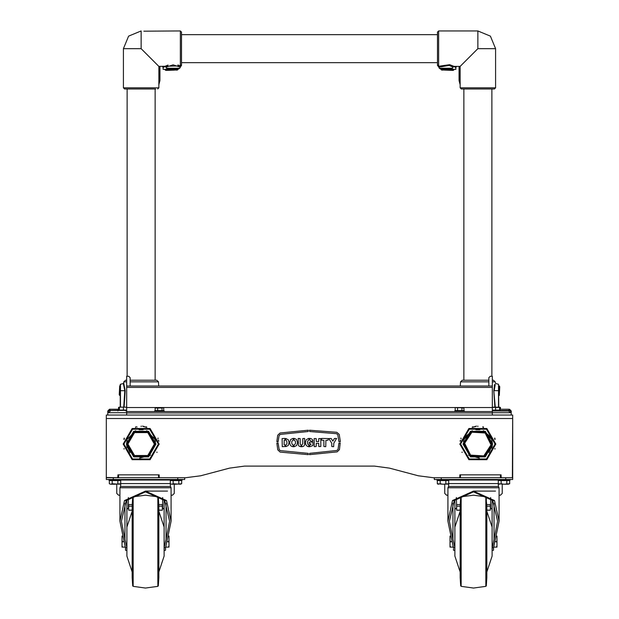<?xml version="1.0" encoding="UTF-8"?>
<svg xmlns="http://www.w3.org/2000/svg" width="619" height="619" viewBox="0 0 619 619"><rect width="100%" height="100%" fill="white"/><g stroke="black" fill="none" stroke-linecap="round" stroke-linejoin="round"><path stroke-width="0.93" d="M501.073 474.85L501.073 477.752L512.687 477.752L512.687 418.537L106.313 418.537L106.313 415.055L512.687 415.055L512.393 477.752L501.367 477.752L500.786 474.85L460.149 474.85L459.569 477.752L433.215 477.752L434.314 477.752L433.215 477.752L434.314 477.752L434.314 479.493L505.715 479.493L505.715 477.752M501.073 477.752L500.492 477.752L500.492 474.85L460.435 474.85L460.435 477.752L434.6 477.752M159.145 474.85L159.145 477.752L117.927 477.752L117.927 474.85M113.285 477.752L113.285 479.493L184.686 479.493L184.686 477.752L184.686 479.493L184.686 477.752L185.785 477.752L159.431 477.752L158.851 474.85L118.214 474.85L117.633 477.752L106.313 477.752L106.313 418.537L106.313 477.458L117.927 477.752M460.149 510.071L456.66 510.211L456.66 504.539L460.219 504.539M486.774 504.539L490.333 504.539L490.333 510.211L486.851 510.071M447.955 487.757L499.038 487.757L498.457 486.457L448.535 486.457L447.955 487.757L447.955 521.299L452.481 500.57L473.489 491.099L494.519 500.57L499.038 521.299L493.56 547.838L493.529 550.314L492.074 550.314L492.074 556.117L486.851 571.933L492.074 556.117M450.57 541.61L449.99 542.848L449.99 540.372L450.57 541.61L452.21 541.61M497.011 536.093L497.011 547.126L493.614 547.126M485.845 509.097L485.845 496.84L486.851 505.615L486.851 577.604L485.845 586.379L485.845 574.115M460.729 497.359L460.729 585.86L460.149 577.604L460.149 505.615L460.729 497.359L461.155 496.84L473.496 495.169L485.845 496.84L485.845 586.379L486.271 585.86L486.271 497.359M461.155 496.84L461.155 586.379L473.496 588.05L485.845 586.379M453.472 548.844L453.472 550.314L453.472 548.844M512.687 477.752L512.687 479.493L505.715 479.493M450.307 536.58L449.99 537.331L449.99 536.093M450.57 547.126L449.99 547.126L449.99 545.888L450.57 547.126L453.387 547.126L453.433 547.838L454.888 547.838L454.919 548.844L454.919 499.448M492.074 499.448L492.074 550.314M454.919 556.117L454.919 542.476L454.919 556.117L460.149 571.933L454.919 556.117L454.919 548.844M498.28 482.743L498.21 483.555L448.79 483.555L448.721 482.743M495.502 491.099L473.496 491.099M497.877 479.493L497.877 480.22L510.071 480.22L510.071 479.493M449.115 479.493L449.115 480.22L436.929 480.22L436.929 479.493M508.245 484.197L509.677 483.756L503.974 484.197L508.245 484.197M501.127 480.568L501.127 483.756L503.974 484.197L498.28 483.756L498.28 480.568L509.677 480.568L509.677 483.756M498.28 483.756L499.038 484.197L501.127 483.756M447.297 484.197L448.721 483.756L443.018 484.197L448.009 484.081M440.171 480.568L440.171 483.756L443.018 484.197L437.324 483.756L437.324 480.568L448.721 480.568L448.721 483.756M437.324 483.756L438.09 484.197L440.171 483.756M108.929 479.493L108.929 480.22L121.123 480.22L121.123 479.493M182.071 479.493L182.071 480.22L169.885 480.22L169.885 479.493M132.149 510.071L128.667 510.211L128.667 504.539L132.226 504.539M158.781 504.539L162.34 504.539L162.34 510.211L158.851 510.071M119.962 487.757L171.045 487.757L170.465 486.457L120.543 486.457L119.962 487.757L119.962 521.299L124.481 500.57L145.496 491.099L166.519 500.57L171.045 521.299L165.567 547.838L165.528 550.314L165.567 547.838L164.112 547.838L166.016 539.335L166.016 503.262M122.57 541.61L121.989 542.848L121.989 540.372L122.57 541.61L124.218 541.61M169.01 536.093L169.01 547.126L165.613 547.126M158.851 505.615L158.851 577.604L158.271 585.86L158.271 497.359L158.851 505.615M158.271 497.359L157.845 496.84L157.845 586.379L158.851 577.604M157.845 496.84L145.504 495.169L133.155 496.84L133.155 586.379L145.504 588.05L157.845 586.379L158.271 585.907M132.729 497.359L132.149 505.615L132.149 577.604L133.155 586.379L132.729 585.86L132.729 497.359L133.155 496.84M126.926 509.329L126.926 527.094L132.149 511.286L126.926 527.094L126.926 548.844L126.926 499.448L126.926 509.329L128.373 508.052L128.373 497.544M113.285 479.493L106.313 479.493L106.313 477.752M122.307 536.58L121.989 537.331L121.989 536.093M122.57 547.126L121.989 547.126L121.989 545.888L122.57 547.126L125.386 547.126L125.471 548.844L125.44 547.838L126.895 547.838L126.926 556.117L132.149 571.933L126.926 556.117M164.081 499.448L164.081 556.117L158.851 571.933L164.081 556.117M126.926 550.314L125.471 550.314L125.471 548.844M170.279 482.743L170.21 483.555L120.79 483.555L120.72 482.743M167.501 491.099L145.504 491.099M115.026 484.197L120.72 483.756L119.297 484.197L112.178 483.756L110.755 484.197L115.026 484.197M109.323 483.756L110.755 484.197L109.323 483.756L109.323 480.568L120.72 480.568L120.72 483.756M175.982 484.197L181.677 483.756L180.253 484.197L173.134 483.756L171.703 484.197L175.982 484.197M170.279 483.756L171.703 484.197L170.279 483.756L170.279 480.568L181.677 480.568L181.677 483.756M126.632 387.424L126.632 386.024L492.368 386.024L492.368 387.424L126.632 387.424L126.632 407.503L492.368 407.503L492.368 412.966L126.632 412.966L126.632 407.503M139.143 429.702L143.151 429.702M125.549 380.221L126.632 380.221L125.549 380.221L123.808 381.877L123.746 382.991L125.154 390.705L124.086 407.116M130.122 380.221L156.746 380.221L130.122 380.221M125.819 410.993L126.632 410.993M123.699 407.116L124.775 390.674L123.313 383.525L120.473 384.229L120.473 390.674L120.248 384.515L120.248 385.885L119.684 385.885L119.684 395.464L119.266 394.736L119.684 385.885M126.632 412.734L108.665 412.734L108.193 410.962L107.768 410.993L109.509 409.252L118.856 409.252M118.856 409.469L109.818 409.275L108.193 410.962L109.818 409.275M117.927 410.993L117.927 410.412L126.632 410.412M126.632 410.064L118.856 410.064L119.065 407.132L125.123 407.116L119.088 407.116L118.508 407.449L118.964 407.232L118.508 407.449L118.508 409.252M126.632 407.372L125.123 407.116L126.609 407.116M508.841 409.252L500.144 409.252L509.143 409.275L510.807 410.962L510.335 412.734L492.368 412.734M501.073 410.993L492.368 410.993L508.64 410.993L492.368 410.412M488.878 381.877L460.513 381.877L462.254 380.221L488.878 380.221M492.368 380.221L493.451 380.221L495.192 381.877L492.368 381.877M498.527 407.116L498.527 384.229L498.752 407.116M499.316 385.885L499.316 395.464L499.734 386.612L498.752 385.885M500.036 407.232L492.368 407.116M475.849 429.702L479.857 429.702M168.291 69.32L163.122 69.32L163.122 67.463L163.702 67.185M168.739 69.978L165.149 69.978L165.149 69.32M174.457 70.133L165.877 70.396L165.149 69.978M455.754 67.409L455.878 69.32L450.709 69.32M453.851 69.32L453.851 69.978L450.261 69.978M453.851 69.978L453.123 70.396L444.543 70.133M456.396 407.697L459.755 407.697L456.396 407.697M463.809 407.967L459.755 407.697L463.917 408.029L463.917 410.645L455.213 410.645L455.213 408.029M464.498 411.573L464.498 410.993L454.632 410.993L454.632 411.573M159.841 407.697L155.106 408.029L162.008 408.029L162.89 407.697L159.841 407.697M163.555 407.898L162.89 407.697L163.764 408.029L163.764 410.645L155.106 410.645L155.106 408.029M164.337 410.993L154.502 410.993L154.502 411.573M437.509 64.817L437.509 32.111L438.67 30.95L438.67 65.947L437.509 64.817L437.509 65.382L437.509 48.653M494.395 89.004L461.31 89.004L460.149 87.844L495.556 87.844L494.395 89.004M451.499 68.972L440.349 68.972L439.258 68.214L452.59 68.214L451.499 68.972M441.13 69.715L441.858 70.133L450.709 69.715L441.13 69.715L441.13 68.972M181.491 32.111L181.491 65.382L181.491 64.817L180.33 65.947L180.33 30.95L181.491 32.111M155.663 89.004L124.605 89.004L123.444 87.844L158.851 87.844L157.69 89.004M177.87 69.715L177.87 68.972L167.501 68.972L168.291 68.972L168.291 69.715L177.87 69.715L177.142 70.133L168.291 69.715M497.877 480.019L449.115 480.019M169.885 480.019L121.123 480.019M156.746 380.221L158.487 381.877L130.122 381.877M126.632 381.877L123.808 381.877M509.491 409.252L511.232 410.993L509.089 410.552L508.64 410.993L509.143 409.275M495.208 384.662L494.225 390.674L498.752 390.674M495.556 48.653L477.853 48.653L477.853 30.95L490.372 36.134L495.556 48.653L495.556 87.844M460.149 80.586L459.089 80.586L460.149 84.648M180.083 67.1L173.08 64.856L166.016 67.123L166.41 68.214L179.742 68.214L178.651 68.972M141.147 48.653L123.444 48.653L128.628 36.134L141.147 30.95L141.147 48.653L158.851 66.365L180.33 65.947L177.87 65.01M158.851 84.648L159.911 80.586L159.857 66.365M459.855 444.078L468.854 459.662L486.851 459.662L495.85 444.078L486.851 428.495L468.854 428.495L459.855 444.078M123.15 444.078L132.149 459.662L150.146 459.662L159.145 444.078L150.146 428.495L132.149 428.495L123.15 444.078M123.939 444.078L132.543 458.989L149.752 458.989L158.363 444.078L149.752 429.176L132.543 429.176L123.939 444.078M158.65 444.078L149.899 459.236L132.396 459.236L123.645 444.078L132.396 428.921L149.899 428.921L158.65 444.078M126.346 444.078L133.743 431.257L148.552 431.257L155.949 444.078L148.552 456.899L133.743 456.899L126.346 444.078M155.663 444.078L148.405 431.513L133.89 431.513L126.632 444.078L133.89 456.652L148.405 456.652L155.663 444.078M460.637 444.078L469.248 458.989L486.457 458.989L495.061 444.078L486.457 429.176L469.248 429.176L460.637 444.078M495.355 444.078L486.604 459.236L469.101 459.236L460.35 444.078L469.101 428.921L486.604 428.921L495.355 444.078M463.051 444.078L470.448 431.257L485.257 431.257L492.654 444.078L485.257 456.899L470.448 456.899L463.051 444.078M492.368 444.024L485.11 431.513L470.595 431.513L463.337 444.078L470.595 456.652L485.11 456.652L492.368 444.078L492.337 443.134M127.127 444.078L134.137 431.938L148.158 431.938L155.168 444.078L148.158 456.218L134.137 456.218L127.127 444.078M491.873 444.078L484.863 431.938L470.842 431.938L463.832 444.078L470.842 456.218L484.863 456.218L491.873 444.078M127.212 444.078L134.184 432.016L148.111 432.016L155.083 444.078L148.111 456.149L134.184 456.149L127.212 444.078M485.505 432.441L491.765 444.891L484.104 456.528L470.2 455.723L463.941 443.274L471.601 431.629L485.505 432.441L491.765 444.891L484.104 456.528L470.2 455.723L463.941 443.274L471.601 431.629L485.505 432.441M154.379 444.078L147.763 432.619L134.532 432.619L127.916 444.078L134.532 455.538L147.763 455.538L154.379 444.078M470.579 455.135L483.795 455.909L491.06 444.844L485.126 433.021L471.91 432.255L464.637 443.312L470.579 455.135M452.984 503.262L452.984 539.335L449.409 521.299L454.269 500.57L473.489 491.873L492.724 500.57L497.591 521.299L494.016 539.335L494.016 503.262M124.984 503.262L124.984 539.335L121.409 521.299L126.276 500.57L145.496 491.873L164.731 500.57L169.591 521.299L166.016 539.335M460.149 87.844L460.149 66.365L477.853 48.653M340.342 441.68L339.204 434.422L336.813 432.294L309.5 430.197L309.616 431.505L336.574 433.695L337.835 434.824L338.91 441.68L340.342 441.68M340.226 443.003L339.413 449.657L337.092 451.847L309.5 454.632L309.616 453.317L336.813 450.446L338.036 449.293L338.91 443.119L340.226 443.003M328.828 438.561L331.126 438.507L332.898 441.146L334.43 438.507L336.597 438.445L333.765 443.289L333.649 446.67L331.761 446.554L331.761 443.274L328.828 438.561M277.807 449.897L280.144 452.071L308.293 454.64L308.177 453.325L280.415 450.671L279.184 449.526L278.124 443.003L276.817 443.127L277.807 449.897M280.345 434.422L308.177 431.52L308.293 430.205L280.067 433.021L277.73 435.219L276.817 441.68L278.124 441.796L279.107 435.583L280.345 434.422M285.831 446.647L288.199 445.518L289.073 442.6L288.408 439.877L285.831 438.469L285.707 440.163L286.605 440.736L287.007 442.57L286.759 444.179L285.707 444.96L285.831 446.647M284.229 440.21L285.104 440.101L284.988 438.445L282.109 438.561L282.225 446.67L285.104 446.554L285.104 445.03L284.113 444.798L284.229 440.21M318.7 441.509L316.294 441.509L316.177 438.561L314.166 438.561L314.282 446.67L316.177 446.554L316.294 443.266L318.7 443.266L318.816 446.554L320.828 446.554L320.828 438.561L318.816 438.561L318.7 441.509M323.869 440.326L323.869 446.554L325.764 446.67L325.88 440.326L328.07 440.21L328.186 438.561L321.671 438.445L321.671 440.21L323.869 440.326M293.127 444.96L292.106 444.21L291.696 442.554L291.982 441.068L293.321 440.032L293.197 438.337L290.721 439.459L289.638 442.6L290.056 444.697L291.232 446.106L293.197 446.779L293.127 444.96M294.048 446.779L296.679 445.525L297.623 442.577L296.501 439.413L294.048 438.345L293.924 440.032L295.17 440.867L295.557 442.539L295.271 444.032L293.924 445.084L294.048 446.779M301.871 446.802L303.635 446.284L304.633 444.798L304.656 438.445L302.761 438.561L302.745 443.8L301.755 445.084L301.871 446.802M301.02 444.968L300.192 444.133L300.138 438.561L298.242 438.445L298.412 445.223L299.17 446.183L301.027 446.779L301.02 444.968M309.964 440.179L311.125 441.347L312.966 440.883L312.278 439.405L310.777 438.484L309.554 438.445L309.964 440.179M308.819 444.953L307.767 444.156L307.388 442.461L307.674 441.068L308.943 440.055L308.819 438.353L306.212 439.73L305.329 442.531L305.918 444.922L307.248 446.26L308.827 446.771L308.819 444.953M310.97 444.496L309.554 445.107L309.678 446.802L313.005 445.518L312.928 442.067L309.221 442.183L309.221 443.691L310.9 443.808L310.97 444.496M185.785 477.752L200.749 475.787L229.587 468.103L244.544 466.138L374.456 466.138L389.413 468.103L418.251 475.787L433.215 477.752M117.927 475.137L118.214 477.752M229.587 468.103L200.749 475.787L229.587 468.103M374.456 466.138L389.413 468.103L418.251 475.787M127.166 440.194L126.632 444.078L127.065 440.581M126.686 442.871L126.941 441.107M126.825 446.438L127.057 447.568M126.949 447.073L127.05 447.537M126.725 445.695L126.655 444.914M492.322 442.964L491.741 439.869M491.765 448.202L492.368 444.094L492.059 447.042M492.275 445.695L492.175 446.423M460.435 477.752L500.492 477.752M460.149 477.752L460.149 474.85M500.786 474.85L500.786 477.752M159.145 477.752L184.4 477.752M158.565 477.752L158.565 474.85L118.508 474.85L118.508 477.752M158.851 474.85L158.851 477.752M490.333 506.18L486.851 506.18M460.149 506.18L456.66 506.18M448.481 480.019L447.901 479.493M498.519 480.019L499.092 479.493M497.011 540.372L496.43 541.61L497.011 542.848M498.21 483.555L498.457 486.457M448.79 483.555L448.535 486.457M499.038 487.757L499.038 521.299M449.99 542.848L449.99 545.888M449.99 537.331L449.99 540.372M496.693 536.58L497.011 537.331M496.43 541.61L494.782 541.61M497.011 545.888L496.43 547.126M454.919 550.314L453.472 550.314M492.074 548.844L494.016 539.335M493.529 548.844L493.56 547.838L492.105 547.838M453.433 547.838L447.955 521.299M452.984 539.335L454.888 547.838M490.627 497.544L490.627 508.052L492.074 509.329M456.66 508.052L456.373 497.544M454.919 509.329L456.373 508.052M448.698 483.764L448.017 484.073M506.822 480.568L506.822 483.756M445.866 480.568L445.866 483.756M162.34 506.18L158.851 506.18M132.149 506.18L128.667 506.18M120.481 480.019L119.908 479.493M170.519 480.019L171.099 479.493M169.01 540.372L168.43 541.61L169.01 542.848M170.21 483.555L170.465 486.457M120.79 483.555L120.543 486.457M171.045 487.757L171.045 521.299L171.045 495.169L172.5 495.169L174.241 493.428L174.241 484.197M121.989 542.848L121.989 545.888M121.989 537.331L121.989 540.372M168.693 536.58L169.01 537.331M168.43 541.61L166.79 541.61M169.01 545.888L168.43 547.126M164.081 548.844L164.112 547.838M165.528 550.314L164.081 550.314M125.44 547.838L119.962 521.299M124.984 539.335L126.895 547.838M162.627 497.544L162.627 508.052L164.081 509.329M112.178 480.568L112.178 483.756M117.873 480.568L117.873 483.756M173.134 480.568L173.134 483.756M178.829 480.568L178.829 483.756M444.759 484.197L444.759 493.428L446.5 495.169L447.955 495.169M499.038 495.169L500.492 495.169L502.233 493.428L502.233 484.197M119.962 495.169L118.508 495.169L116.767 493.428L116.767 484.197M492.368 415.055L492.368 412.966M126.632 415.055L126.632 412.966M126.632 411.573L492.368 411.573M492.368 407.503L492.368 387.424M130.122 386.024L130.122 377.691L128.721 376.298L126.632 376.298L126.632 386.024M158.1 438.035L157.891 438.979M124.404 438.979L124.195 438.035M127.529 439.072L134.88 431.536M147.407 431.536L154.765 439.072L153.713 437.076M146.734 426.971L146.734 427.497L146.734 426.971M146.757 430.692L147.353 431.505M158.65 444.233L159.145 444.396M134.95 431.505L135.538 430.692M135.561 427.497L135.561 426.971M158.286 440.519L158.921 441.246M126.686 445.324L130.052 452.651M139.685 458.021L150.479 455.197M126.872 445.324L126.787 441.981M156.684 452.141L157.18 452.257M123.97 439.289L123.955 438.763M158.271 440.465L158.719 440.202M137.108 427.048L136.25 426.762M145.658 427.172L146.084 427.118M146.045 426.762L145.326 427.087M141.147 426.576L141.147 426.081M144.142 426.831L142.44 426.127M143.438 426.228L145.333 427.017M107.768 410.993L107.768 415.055M158.487 381.877L158.704 386.024M108.658 412.734L110.36 410.993L109.911 410.552L108.193 410.962M120.248 407.116L120.248 390.674M123.746 382.991L123.313 383.525L123.947 385.088M119.374 410.064L119.374 407.449M123.382 410.064L123.382 407.449M511.232 410.993L511.232 415.055M510.335 412.734L508.64 410.993M460.513 381.877L460.296 386.024M494.914 407.116L493.846 390.705L494.767 384.283M495.192 381.877L495.687 383.525L498.527 384.229M494.465 385.242L494.295 385.885M494.883 385.598L495.053 385.088M500.492 409.252L500.492 407.449M492.368 407.372L500.144 407.449L500.144 410.064L492.368 410.064M495.618 410.064L495.618 407.449M499.626 410.064L499.626 407.449M488.878 386.024L488.878 377.691L490.279 376.298L492.368 376.298L492.368 386.024M477.853 426.576L477.853 426.081M473.674 427.087L472.955 426.762M473.667 427.017L475.562 426.228M476.56 426.127L474.858 426.831M473.195 427.211L472.916 426.777L473.342 427.172M482.789 427.195L482.789 426.793M165.443 66.481L163.122 67.463L162.325 66.365M163.764 67.154L164.136 66.991M164.639 66.782L165.149 66.589M456.675 66.365L455.878 67.463L453.557 66.481M457.573 410.645L457.573 408.029M461.929 410.645L461.929 408.029M162.008 410.645L162.008 408.029M157.675 410.645L157.675 408.029M460.149 66.365L454.075 66.365L449.727 64.724L438.337 66.31M452.59 68.214L452.984 67.123L449.255 65.382L438.863 67.123L439.258 68.214M452.087 66.612L452.984 67.123L454.029 66.341M168.02 65.096L165.536 66.078M179.742 68.214L180.779 66.45L180.33 65.947M490.41 437.076L491.471 439.072L490.41 437.076M490.263 436.844L490.008 436.472M489.908 436.325L484.12 431.536L491.471 439.072L489.714 436.062L491.471 439.072M471.593 431.536L465.798 436.325L464.235 439.072L471.593 431.536M472.266 426.971L472.266 427.497L472.266 426.971M460.9 438.035L461.109 438.979M494.596 438.979L494.805 438.035M465.573 436.643L464.235 439.072M460.35 444.233L459.855 444.396M460.714 440.519L460.079 441.246M483.439 427.497L483.439 426.971M484.05 431.505L483.462 430.692M472.243 430.692L471.647 431.505M492.213 441.981L492.128 445.324L488.948 452.651M479.315 458.021L468.521 455.197M462.316 452.141L461.82 452.257M495.045 438.763L495.03 439.289M460.219 440.496L460.729 440.465M459.855 477.752L459.855 474.85M492.724 500.57L494.519 500.57M452.481 500.57L454.269 500.57M441.277 477.752L441.277 479.493M164.731 500.57L166.519 500.57M124.481 500.57L126.276 500.57M177.723 479.493L177.723 477.752M125.154 390.705L120.473 390.674L120.473 407.116M110.112 409.469L109.911 410.552L117.927 410.552M493.846 390.705L495.301 407.116M501.073 410.552L509.089 410.552M449.727 64.724L449.255 65.382M459.143 66.365L459.143 80.586M165.629 66.032L166.612 66.775M158.851 80.586L159.857 80.586M490.333 510.211L486.851 510.211M460.149 510.211L456.66 510.211M486.851 511.286L492.074 527.094L486.851 511.286M454.919 527.094L460.149 511.286L454.919 527.094M162.34 510.211L158.851 510.211M132.149 510.211L128.667 510.211M158.851 511.286L164.081 527.094L158.851 511.286M486.851 577.604L486.271 585.86M460.149 577.604L460.729 585.86M124.311 439.289L123.8 439.289M124.311 448.868L123.8 448.868M494.689 439.289L495.2 439.289M494.689 448.868L495.2 448.868M132.149 577.604L132.729 585.86M154.781 439.103L155.493 441.896M120.248 395.464L119.684 395.464M498.752 395.464L499.316 395.464M127.127 89.004L127.127 376.298M155.168 89.004L155.168 380.221M463.832 89.004L463.832 380.221M491.873 89.004L491.873 376.298M164.368 410.993L164.368 411.573M437.509 65.382L438.863 67.123M477.853 30.95L438.67 30.95M460.149 84.702L459.089 80.586L459.089 66.365M450.709 68.972L450.709 69.715M164.925 66.365L166.016 67.123M123.444 87.844L123.444 48.653M143.817 31.151L180.33 30.95M158.851 87.844L158.851 66.365M166.41 68.214L167.501 68.972M159.911 66.365L159.911 80.586L158.851 84.702M180.779 66.45L181.491 65.382M437.509 62.674L181.491 62.674M437.509 34.633L181.491 34.633M463.507 441.896L464.219 439.103"/></g></svg>
